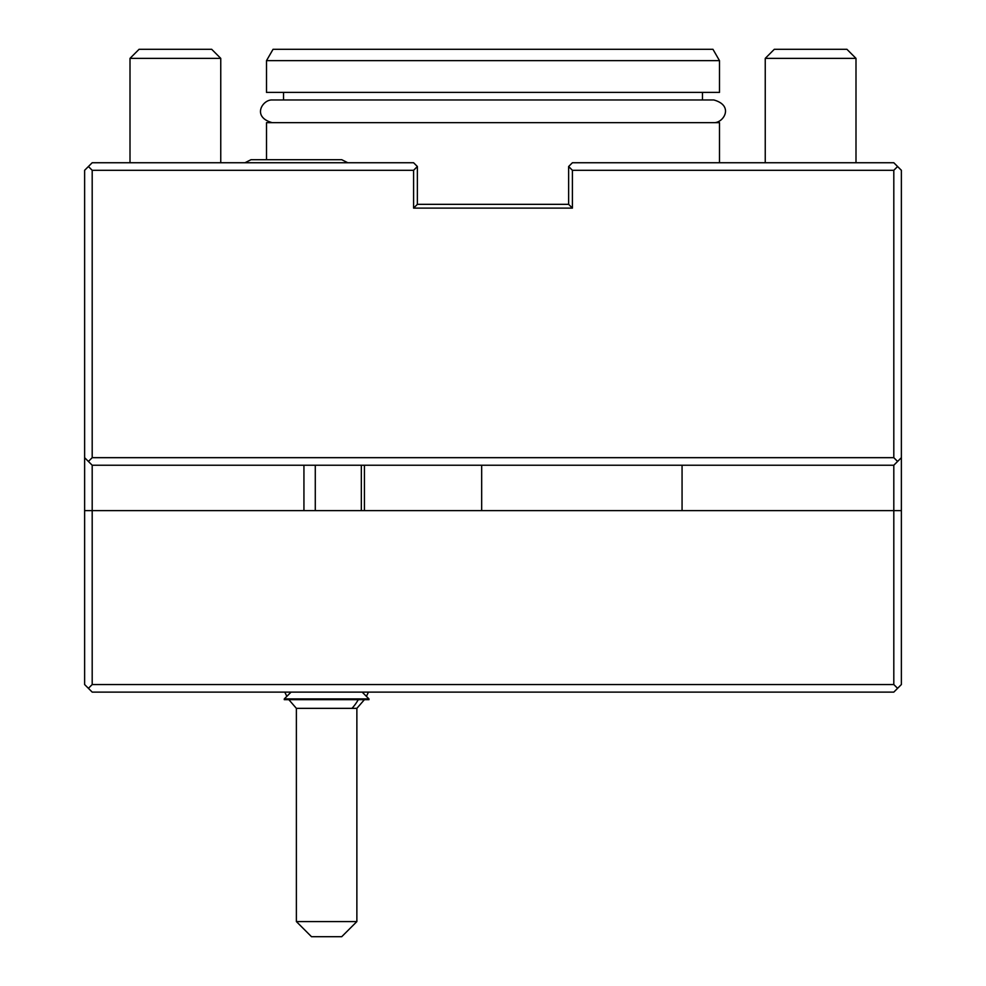 <?xml version="1.0" encoding="UTF-8"?>
<svg xmlns="http://www.w3.org/2000/svg" width="986" height="986" viewBox="0 0 986 986"><rect width="100%" height="100%" fill="white"/><g stroke="black" fill="none" stroke-linecap="round" stroke-linejoin="round"><path stroke-width="1.48" d="M481.673 510.612L481.673 465.232M361.332 465.232L361.332 510.612M364.438 465.232L364.438 510.612L364.438 465.232M682.065 510.612L682.065 465.232L682.065 510.612M303.934 510.612L303.934 465.232L303.934 510.612M315.286 510.612L315.286 465.232M893.809 684.543L92.191 684.543L92.191 465.232L893.809 465.232L893.809 684.543L897.593 688.327L893.809 692.11L92.191 692.11L84.623 684.543L84.623 170.295L92.191 162.739L413.59 162.739L417.374 166.523L413.59 170.295L92.191 170.295L88.407 166.523M897.593 688.327L901.377 684.543L901.377 510.612L901.377 684.543M84.623 684.543L84.623 510.612L901.377 510.612L901.377 170.295L893.809 162.739L572.41 162.739L568.626 166.523L568.626 204.336L417.374 204.336L413.59 208.108L413.59 170.295M719.497 162.739L719.497 122.658L266.503 122.658L266.503 159.707M92.191 170.295L92.191 457.677L88.407 461.448L84.623 457.677L92.191 465.232L893.809 465.232L901.377 457.677L897.593 461.448L893.809 457.677L893.809 170.295L897.593 166.523M92.191 457.677L893.809 457.677M568.626 166.523L572.41 170.295L893.809 170.295M572.41 170.295L572.41 208.108L413.59 208.108M417.374 204.336L417.374 166.523M568.626 204.336L572.41 208.108M92.191 684.543L88.407 688.327M92.191 465.232L88.407 461.448M893.809 465.232L897.593 461.448M283.524 99.968L283.524 92.401M702.476 99.968L702.476 92.401M266.503 60.639L719.497 60.639L719.497 92.401L266.503 92.401L266.503 60.639L273.048 49.3L712.952 49.3L273.048 49.3M719.497 60.639L712.952 49.3M337.964 49.3L648.036 49.3L337.964 49.3M130.004 162.739L130.004 58.371L220.753 58.371L220.753 162.739M130.004 58.371L139.075 49.3L211.682 49.3L220.753 58.371M765.247 162.739L765.247 58.371L855.996 58.371L855.996 162.739M765.247 58.371L774.318 49.3L846.925 49.3L855.996 58.371M362.17 692.11L368.974 698.914L284.276 698.914L291.08 692.11M296.379 921.577L356.87 921.577L341.723 936.7L311.502 936.7L296.379 921.577L296.379 708.355L351.965 708.355A45.381 38.01 -90 0 0 358.263 699.666M368.974 698.914L368.974 699.666L284.276 699.666L284.276 698.914M364.401 699.666L356.87 708.355L351.965 708.355M272.173 122.658C251.541 116.915 262.584 99.45 272.173 99.968L713.827 99.968C734.422 105.675 723.453 123.176 713.827 122.658M244.947 162.739L250.999 159.707L341.748 159.707L347.799 162.739M296.379 708.355L288.849 699.666M286.84 696.35L284.794 692.11M368.456 692.11L366.41 696.35M356.87 921.577L356.87 708.355"/></g></svg>
